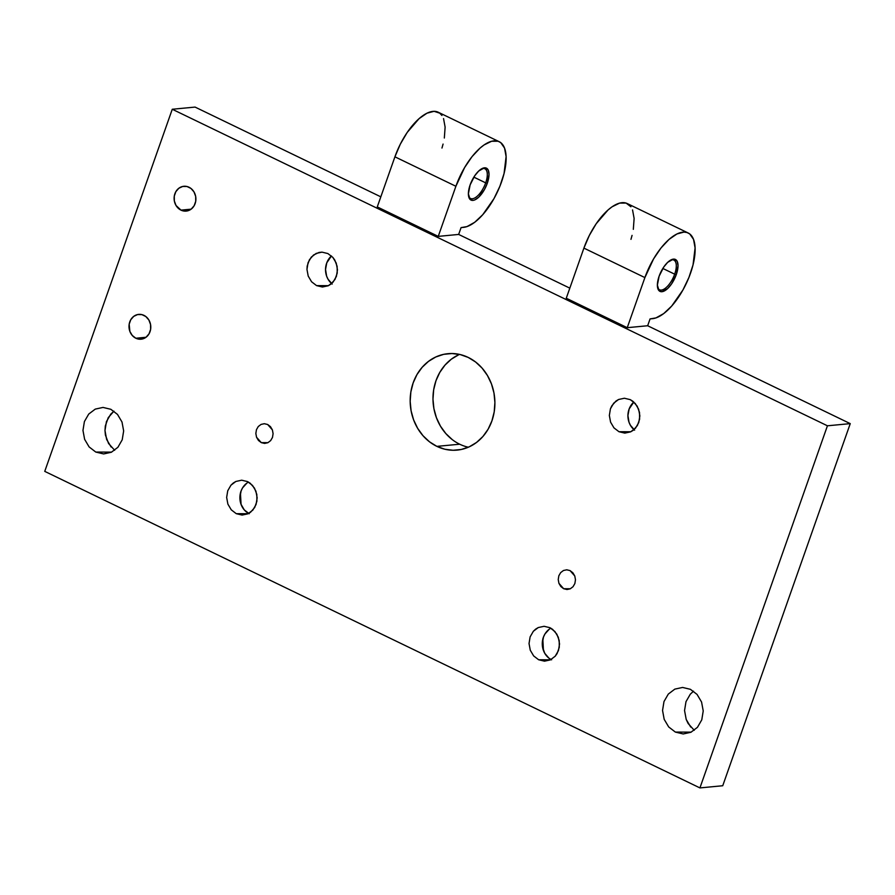 <?xml version="1.0" encoding="UTF-8"?>
<svg xmlns="http://www.w3.org/2000/svg" width="895" height="895" viewBox="0 0 895 895"><rect width="100%" height="100%" fill="white"/><g stroke="black" fill="none" stroke-linecap="round" stroke-linejoin="round"><path stroke-width="1.34" d="M189.035 187.245A12.463 10.885 84.6 0 1 195.804 200.681A12.463 10.885 84.6 0 1 186.182 211.097A12.463 10.885 84.6 0 1 180.98 210.135L191.116 209.173L180.98 210.135L185.153 211.13L191.194 209.117L194.159 205.727L195.725 201.252L195.669 196.397L193.98 191.888L190.937 188.42L186.977 186.507L182.725 186.451L178.821 188.263L175.856 191.653L174.279 196.117L174.346 200.972L176.024 205.481L180.98 210.135A12.463 10.885 84.6 0 1 174.201 196.699A12.463 10.885 84.6 0 1 183.822 186.283A12.463 10.885 84.6 0 1 189.035 187.245M143.927 315.353A12.463 10.885 84.6 0 1 150.696 328.789A12.463 10.885 84.6 0 1 141.074 339.194A12.463 10.885 84.6 0 1 135.861 338.243L146.008 337.27L135.861 338.243L140.045 339.239L146.075 337.225L149.04 333.824L150.617 329.36L150.55 324.505L148.872 319.996L145.818 316.528L141.869 314.615L137.617 314.559L133.713 316.371L130.748 319.761L129.171 324.225L129.876 331.43L132.292 335.491L135.861 338.243A12.463 10.885 84.6 0 1 129.093 324.807A12.463 10.885 84.6 0 1 138.714 314.391A12.463 10.885 84.6 0 1 143.927 315.353M674.673 274.172A16.49 7.082 115.8 0 0 670.568 260.143A16.49 7.082 -64.2 0 1 673.857 260.087A16.49 7.082 -64.2 0 1 674.673 274.172L662.837 268.455L674.673 274.172A16.49 7.082 -64.2 0 1 659.514 289.779A16.49 7.082 -64.2 0 1 657.512 287.161A16.49 7.082 115.8 0 0 665.298 288.279A16.49 7.082 115.8 0 0 674.673 274.172L676.284 274.597L674.673 274.172M659.112 276.231A17.732 7.619 -64.2 0 1 671.216 259.796A17.732 7.619 -64.2 0 1 676.284 274.597L678.018 265.692L677.235 261.418L674.998 259.281L673.432 259.136L667.692 262.324L663.743 267.046L659.112 276.231L657.377 285.136L659.112 290.774L661.964 291.703L667.692 288.503L671.653 283.782L676.284 274.597A17.732 7.619 -64.2 0 1 665.858 290.025A17.732 7.619 -64.2 0 1 657.646 287.877A17.732 7.619 -64.2 0 1 659.112 276.231M485.683 182.86A16.49 7.082 115.8 0 0 481.577 168.831A16.49 7.082 -64.2 0 1 484.866 168.775A16.49 7.082 -64.2 0 1 485.683 182.86L473.847 177.143L485.683 182.86A16.49 7.082 -64.2 0 1 470.524 198.466A16.49 7.082 -64.2 0 1 468.521 195.848A16.49 7.082 115.8 0 0 476.308 196.967A16.49 7.082 115.8 0 0 485.683 182.86L487.283 183.285L485.683 182.86M470.121 184.918A17.732 7.619 -64.2 0 1 482.226 168.484A17.732 7.619 -64.2 0 1 487.283 183.285L489.028 174.38L488.245 170.117L486.007 167.98L484.441 167.824L478.702 171.023L474.753 175.733L470.121 184.918L468.387 193.835L470.121 199.462L472.974 200.391L474.753 199.921L478.702 197.191L484.441 189.583L487.283 183.285A17.732 7.619 -64.2 0 1 476.867 198.712A17.732 7.619 -64.2 0 1 468.656 196.564A17.732 7.619 -64.2 0 1 470.121 184.918M563.66 588.72L570.372 588.753L563.66 588.72L566.971 589.514L570.26 588.809L567.027 589.514L563.66 588.72L558.928 583.327L560.841 586.549L563.66 588.72M573.035 586.706L570.26 588.809L573.035 586.706L574.87 583.529L573.035 586.706M575.474 579.77L574.87 583.529L575.474 579.77L574.78 575.988L575.474 579.77M570.048 570.596L574.78 575.988L572.867 572.766L570.048 570.596L566.736 569.802L563.447 570.507L560.673 572.61L558.838 575.787L558.234 579.546L558.928 583.327L558.234 579.546L558.838 575.787L560.673 572.61L563.447 570.507L566.68 569.802L570.048 570.596M261.273 442.622L267.985 442.656L261.273 442.622L264.584 443.417L267.873 442.712L264.64 443.417L261.273 442.622L256.541 437.23L258.454 440.452L261.273 442.622M270.648 440.608L267.873 442.712L270.648 440.608L272.483 437.431L270.648 440.608M273.087 433.672L272.483 437.431L273.087 433.672L272.393 429.891L273.087 433.672M267.661 424.498L272.393 429.891L270.48 426.669L267.661 424.498L264.349 423.704L261.06 424.42L258.286 426.512L256.451 429.689L255.847 433.46L256.541 437.23L255.847 433.46L256.451 429.689L258.286 426.512L261.06 424.42L264.293 423.704L267.661 424.498M103.585 453.922L95.776 452.053L111.606 452.132L95.776 452.053L103.585 453.922L111.349 452.255L103.73 453.922M117.894 447.299L111.349 452.255L117.894 447.299L122.212 439.803L117.894 447.299M123.655 430.931L122.212 439.803L123.655 430.931L122 422.015L123.655 430.931M117.502 414.419L122 422.015L117.502 414.419L110.835 409.295L117.502 414.419M683.165 733.945L675.356 732.076L691.186 732.144L675.356 732.076L683.165 733.945L690.929 732.267L683.299 733.945M697.462 727.311L690.929 732.267L697.462 727.311L701.781 719.826L697.462 727.311M703.224 710.943L701.781 719.826L703.224 710.943L701.568 702.027L703.224 710.943M697.071 694.43L701.568 702.027L697.071 694.43L690.414 689.318L697.071 694.43M459.538 354.409A48.431 42.311 -95.4 0 0 432.979 398.588A48.431 42.311 -95.4 0 0 459.683 444.211L436.872 446.37A48.431 42.311 84.6 0 1 410.548 394.158A48.431 42.311 84.6 0 1 447.959 353.682A48.431 42.311 84.6 0 1 468.197 357.418L460.22 354.565L451.941 353.525L443.685 354.342L435.775 356.993L428.504 361.367L422.16 367.297L416.981 374.558L413.166 382.87L410.861 391.92L410.167 401.34L411.096 410.794L413.624 419.9L417.641 428.313L422.999 435.708L429.488 441.806L436.872 446.37L444.86 449.234L453.127 450.263L461.384 449.447L469.304 446.795L476.565 442.421L482.92 436.491L488.099 429.231L491.903 420.918L494.208 411.879L494.901 402.448L493.973 393.006L491.456 383.899L487.428 375.486L482.069 368.08L475.581 361.983L468.197 357.418A48.431 42.311 84.6 0 1 494.521 409.63A48.431 42.311 84.6 0 1 457.121 450.107A48.431 42.311 84.6 0 1 436.872 446.37L459.683 444.211A48.431 42.311 -95.4 0 0 468.353 447.22M242.109 515.072L236.258 513.674L248.128 513.719L236.258 513.674L231.268 509.826L227.889 504.131L226.648 497.441L227.733 490.784L230.966 485.179L235.877 481.454L241.695 480.201L247.546 481.599L252.547 485.448L255.914 491.142L257.156 497.833L256.071 504.489L252.837 510.094L247.937 513.819L242.109 515.072L247.937 513.819L250.555 512.242L254.706 507.476L256.91 501.222L256.82 494.42L254.471 488.111L250.208 483.244L247.546 481.599L241.695 480.201L235.877 481.454L233.259 483.031L230.966 485.179L227.733 490.784L226.648 497.441L227.889 504.131L231.268 509.826L236.258 513.674L242.221 515.072M544.496 661.17L538.645 659.76L550.514 659.816L538.645 659.76L533.655 655.923L530.276 650.229L529.034 643.539L530.12 636.882L533.353 631.266L538.264 627.552L544.082 626.299L549.933 627.697L554.934 631.546L558.301 637.24L559.543 643.919L558.458 650.575L555.224 656.192L550.324 659.906L544.496 661.17L550.324 659.906L555.224 656.192L557.093 653.574L559.285 647.32L559.207 640.518L556.858 634.208L552.595 629.342L549.933 627.697L544.082 626.299L538.264 627.552L535.646 629.129L533.353 631.266L530.12 636.882L529.034 643.539L530.276 650.229L533.655 655.923L538.645 659.76L544.607 661.17M322.424 287.015L316.573 285.617L328.431 285.673L316.573 285.617L311.572 281.768L308.204 276.074L306.963 269.395L308.048 262.738L311.281 257.122L316.181 253.408L322.01 252.144L327.861 253.553L332.85 257.391L336.229 263.085L337.471 269.775L336.386 276.432L333.141 282.037L328.241 285.762L322.424 287.015L328.241 285.762L330.859 284.185L335.01 279.419L337.214 273.165L337.135 266.363L334.786 260.053L332.85 257.391L327.861 253.553L322.01 252.144L319.034 252.446L313.563 254.985L309.413 259.74L307.209 265.994L306.963 269.395L308.204 276.074L311.572 281.768L316.573 285.617L322.524 287.015M624.811 433.113L618.96 431.714L630.818 431.759L618.96 431.714L613.959 427.866L610.591 422.171L609.35 415.481L610.424 408.825L613.668 403.22L618.568 399.494L624.397 398.241L630.248 399.64L635.237 403.488L638.616 409.183L639.858 415.873L638.773 422.529L635.528 428.134L630.628 431.86L624.811 433.113L630.628 431.86L633.246 430.282L637.397 425.517L639.601 419.263L639.522 412.461L637.173 406.151L632.899 401.284L630.248 399.64L624.397 398.241L618.568 399.494L615.95 401.072L611.8 405.838L610.424 408.825L609.35 415.481L610.591 422.171L613.959 427.866L618.96 431.714L624.911 433.113M634.611 430.148L630.416 425.293L629.017 422.261L627.921 415.571L629.163 408.914L633.828 402.056A17.43 15.416 -89.7 0 0 634.007 429.656M332.224 284.051L328.029 279.195L326.63 276.163L325.534 269.473L326.776 262.817L331.441 255.959A17.43 15.416 -89.7 0 0 331.62 283.558M550.85 628.178A17.43 15.416 -89.7 0 0 542.269 643.941A17.43 15.416 -89.7 0 0 551.063 659.537M248.463 482.081A17.43 15.416 -89.7 0 0 239.882 497.855A17.43 15.416 -89.7 0 0 248.676 513.45M699.924 787.913L44.75 471.374L172.265 109.257L827.439 425.796L699.924 787.913L722.735 785.743L699.924 787.913L827.439 425.796L850.25 423.626L722.735 785.743L850.25 423.626L827.439 425.796L172.265 109.257L44.75 471.374L699.924 787.913M690.414 689.318L682.605 687.449L674.841 689.116L668.308 694.072L663.989 701.557L662.546 710.44L664.191 719.356L668.699 726.953L675.356 732.076L668.699 726.953L664.191 719.356L662.546 710.44L663.989 701.557L668.308 694.072L674.841 689.116L682.605 687.449L690.414 689.318M110.835 409.295L103.037 407.426L95.273 409.104L88.728 414.061L84.41 421.545L82.966 430.417L84.622 439.333L89.12 446.929L95.776 452.053L89.12 446.929L84.622 439.333L82.966 430.417L84.41 421.545L88.728 414.061L95.273 409.104L103.037 407.426L110.835 409.295M499.197 141.69L438.214 112.222A47.111 20.249 115.8 0 0 394.919 156.815L377.265 206.913L438.248 236.381L458.654 234.434L461.07 227.61L458.654 234.434L569.813 288.145L458.654 234.434L438.248 236.381L455.891 186.272A47.111 20.249 -64.2 0 1 499.197 141.69A47.111 20.249 -64.2 0 1 499.399 187.458A47.111 20.249 -64.2 0 1 463.465 227.375L461.07 227.61L466.977 226.592L474.686 222.296L482.729 214.71L493.95 198.668L499.913 186.194L504.053 173.54L506.1 156.591L504.534 148.055L500.741 142.629L498.101 141.242L491.635 141.253L484.05 144.956L480.044 148.1L472.034 156.647L464.606 167.566L455.891 186.272L438.248 236.381L377.265 206.913L394.919 156.815L455.891 186.272L394.919 156.815L400.322 144.151L407.225 132.404L419.073 118.643L426.96 113.195L434.064 111.316L439.758 113.173L441.917 115.455M688.188 232.991L627.205 203.534A47.111 20.249 115.8 0 0 583.909 248.116L566.266 298.225L627.238 327.682L647.656 325.746L650.061 318.911L647.656 325.746L850.25 423.626L647.656 325.746L627.238 327.682L644.892 277.584A47.111 20.249 -64.2 0 1 688.188 232.991A47.111 20.249 -64.2 0 1 688.389 278.759A47.111 20.249 -64.2 0 1 652.455 318.687L650.061 318.911L655.968 317.904L663.676 313.608L671.72 306.023L682.941 289.969L688.904 277.495L693.043 264.853L695.091 247.904L693.524 239.368L689.732 233.942L687.091 232.555L684.037 232.085L676.933 233.964L669.035 239.412L661.025 247.96L653.596 258.879L644.892 277.584L627.238 327.682L566.266 298.225L583.909 248.116L644.892 277.584L583.909 248.116L589.313 235.463L596.215 223.716L608.063 209.956L612.068 206.801L619.642 203.098L626.108 203.087L630.908 206.767M195.076 107.087L380.822 196.833L195.076 107.087L172.265 109.257L195.076 107.087M542.963 638.247L542.571 643.539L543.444 650.475L542.829 639.153M240.576 492.16L240.184 497.441L241.057 504.377L240.442 493.055M693.368 691.32L690.313 694.173L685.995 701.658L684.552 710.54L686.208 719.457L688.132 723.496L694.24 730.298M458.587 354.823L451.315 359.197L444.972 365.138L439.792 372.398L435.977 380.711L433.672 389.75L432.979 399.181L433.907 408.623L436.436 417.73L440.452 426.143L445.811 433.538L452.299 439.646M113.788 411.308L108.25 417.652L105.319 425.998L104.983 430.517L105.42 435.059L108.564 443.484L114.661 450.274M443.551 118.599L445.117 127.124L444.334 138.02M443.07 144.073L441.973 148.044M632.541 209.911L634.119 218.436L633.324 229.333M632.06 235.385L630.964 239.357M693.535 691.197L690.313 694.173L685.995 701.658L684.552 710.54L686.208 719.457L690.705 727.053M113.967 411.174L110.745 414.161L106.427 421.646L104.983 430.517L106.628 439.434L111.137 447.03M246.886 483.099L242.579 487.853L241.124 490.852L239.882 497.508L240.14 500.909L240.979 504.187L244.268 509.893L249.224 513.73M549.273 629.196L544.965 633.951L543.511 636.949L542.269 643.606L542.527 647.007L544.764 653.316L548.959 658.183L551.611 659.828"/></g></svg>
